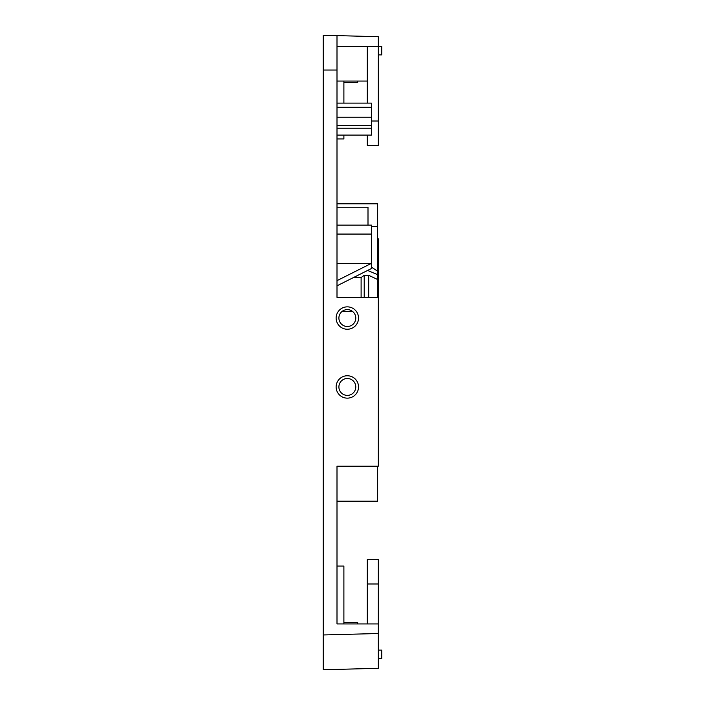 <?xml version="1.0" encoding="UTF-8"?>
<svg xmlns="http://www.w3.org/2000/svg" width="705" height="705" viewBox="0 0 705 705"><rect width="100%" height="100%" fill="white"/><g stroke="black" fill="none" stroke-linecap="round" stroke-linejoin="round"><path stroke-width="1.06" d="M323.225 634.958L323.225 669.75L378.338 668.305L378.338 633.513L323.225 634.958L323.225 35.25L378.338 36.695L378.338 145.477L367.314 145.477L367.314 135.078M361.11 297.387L361.11 277.532L353.487 277.532M367.605 270.447L377.642 274.642L377.642 271.205L371.447 267.151M377.642 274.642L377.642 279.515L368.689 275.32L364.212 275.32L361.11 277.532M368.689 270.447L368.689 269.9M364.212 297.387L364.212 275.32M368.689 297.387L368.689 275.32M377.642 297.387L377.642 279.515M367.314 103.124L367.314 46.433L362.678 46.274M367.314 60.048L367.314 46.433M377.642 466.172L377.642 501.193L336.999 501.193L336.999 466.172L336.999 623.934L378.338 623.934L378.338 559.523L367.314 559.523L367.314 623.934M336.999 46.274L381.775 46.274L381.775 54.884L378.338 54.884M378.338 650.116L381.775 650.116L381.775 658.726L378.338 658.726M343.89 82.441L357.664 82.441L357.664 81.066M357.664 623.934L357.664 622.559L343.89 622.559M336.999 81.066L367.314 81.066M336.999 566.071L343.89 566.071L343.89 623.934M338.894 386.948A8.442 8.442 0 0 1 351.557 379.634A8.442 8.442 0 0 1 351.557 394.254A8.442 8.442 0 0 1 338.894 386.948M336.135 386.948A11.192 11.192 0 0 0 352.932 396.642A11.192 11.192 0 0 0 352.932 377.254A11.192 11.192 0 0 0 336.135 386.948M378.338 623.934L378.338 633.513M336.999 466.172L378.338 466.172L378.338 297.387L336.999 297.387L336.999 70.042L323.225 70.042M336.135 318.052A11.192 11.192 0 0 0 352.932 327.746A11.192 11.192 0 0 0 352.932 308.358A11.192 11.192 0 0 0 336.135 318.052M338.894 318.052A8.442 8.442 0 0 1 351.557 310.746A8.442 8.442 0 0 1 351.557 325.366A8.442 8.442 0 0 1 338.894 318.052M377.642 247.834L378.338 247.834L378.338 238.828L377.642 238.828M378.338 247.834L378.338 297.387M342.004 311.513L352.659 311.513M336.999 35.611L336.999 70.042M336.999 280.652L371.447 263.353L371.447 268.517L336.999 285.816M336.999 263.353L371.447 263.353L371.447 225.124L336.999 225.124M336.999 107.266L371.447 107.266L371.447 135.078L336.999 135.078M336.999 103.124L371.447 103.124L371.447 107.266M336.999 125.622L371.447 125.622M336.999 117.241L371.447 117.241M336.999 234.069L371.447 234.069M336.999 203.807L377.642 203.807L377.642 271.205M368.001 225.124L368.001 207.244L336.999 207.244M336.999 138.929L343.89 138.929L343.89 135.078M343.89 81.066L343.89 103.124M378.338 121.022L371.447 121.022M378.338 583.978L367.314 583.978M377.642 226.684L371.447 226.684M336.999 128.231L371.447 128.231"/></g></svg>
